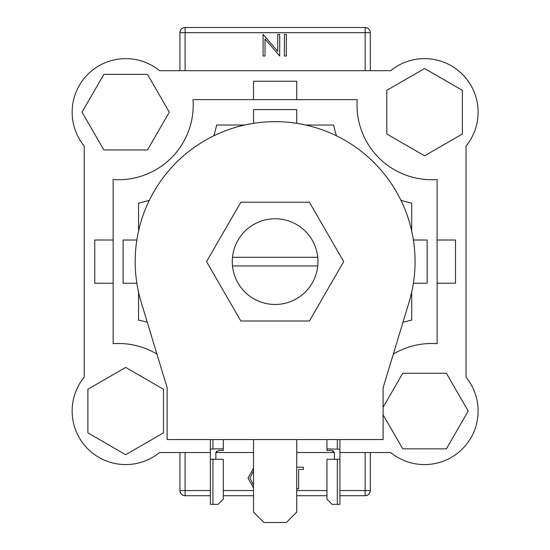 <?xml version="1.0" encoding="UTF-8"?>
<svg xmlns="http://www.w3.org/2000/svg" width="550" height="550" viewBox="0 0 550 550"><rect width="100%" height="100%" fill="white"/><g stroke="black" fill="none" stroke-linecap="round" stroke-linejoin="round"><path stroke-width="0.82" d="M309.416 202.221L240.838 202.221L206.546 261.607L240.838 321.001L309.416 321.001L343.702 261.607L309.416 202.221M253.529 439.567L253.529 512.132L263.897 522.5L286.357 522.5L296.725 512.132L296.725 439.567M415.071 261.607A139.947 139.947 0 0 1 409.049 302.239L383.109 387.736L383.109 439.567L167.145 439.567L167.145 387.736L141.206 302.239A139.947 139.947 0 0 1 275.124 121.66A139.947 139.947 0 0 1 415.071 261.607M125.675 367.421L87.883 389.242L87.883 432.877L125.675 454.699L163.467 432.877L163.467 389.242L125.675 367.421M169.317 112.159L147.496 74.367L103.854 74.367L82.032 112.159L103.854 149.958L147.496 149.958L169.317 112.159M424.579 155.801L462.371 133.98L462.371 90.338L424.579 68.516L386.781 90.338L386.781 133.98L424.579 155.801M383.109 414.831L402.758 448.855L446.394 448.855L468.215 411.063L446.394 373.264L402.758 373.264L383.109 407.296M212.926 504.357L218.109 504.357L223.293 499.173L223.293 459.264L212.926 459.264L212.926 504.357L210.334 504.357L210.334 459.264L212.926 459.264M212.926 439.567L212.926 448.896L223.293 448.896L223.293 439.567M223.293 448.896L223.293 450.498L218.453 450.498L215.861 452.822L215.861 459.264M210.334 459.264L210.334 439.567M215.861 452.822L216.446 451.179M212.926 448.896L210.334 449.226M337.322 459.264L337.322 504.357L332.145 504.357L326.961 499.173L326.961 459.264L339.914 459.264L339.914 439.567M337.322 504.357L339.914 504.357L339.914 459.264M334.386 459.264L334.386 452.822L331.794 450.498L326.961 450.498L326.961 439.567M326.961 448.896L339.914 449.226M332.97 450.677L334.386 452.822M84.212 377.163A53.563 53.563 0 0 0 159.576 452.526L210.334 452.526L159.576 452.526A53.563 53.563 0 0 1 84.212 377.163L84.212 146.059L84.212 377.163M215.875 452.526L253.529 452.526L215.875 452.526M296.725 452.526L334.379 452.526L296.725 452.526M466.043 146.059L466.043 377.163A53.563 53.563 0 0 1 390.679 452.526L339.914 452.526L390.679 452.526A53.563 53.563 0 0 0 466.043 377.163L466.043 146.059A53.563 53.563 0 0 0 390.679 70.696L159.576 70.696A53.563 53.563 0 0 0 84.212 146.059M365.145 70.696L365.145 32.684L370.322 32.684L370.322 70.696M179.926 70.696L179.926 32.684C180.256 29.556 181.981 27.83 185.109 27.5L365.145 27.5C368.266 27.83 369.999 29.556 370.322 32.684A5.184 5.184 0 0 0 365.145 27.5A5.184 5.184 0 0 1 370.322 32.684M370.322 452.526L370.322 490.538C369.999 493.659 368.266 495.392 365.145 495.722L339.914 495.722M185.109 452.526L185.109 490.538L179.926 490.538L179.926 452.526M326.961 495.722L296.725 495.722M253.529 495.722L223.293 495.722M210.334 495.722L185.109 495.722C181.981 495.392 180.256 493.659 179.926 490.538A5.184 5.184 0 0 0 185.109 495.722A5.184 5.184 0 0 1 179.926 490.538M185.109 27.5A5.184 5.184 0 0 0 179.926 32.684A5.184 5.184 0 0 1 185.109 27.5L185.109 70.696M365.145 495.722A5.184 5.184 0 0 0 370.322 490.538A5.184 5.184 0 0 1 365.145 495.722L365.145 452.526M277.757 34.409L279.696 34.409L279.696 56.011L265.018 39.009L265.018 56.011L263.079 56.011L263.079 34.409L277.757 51.37L277.757 34.409M286.337 34.409L286.337 56.011L284.405 56.011L284.405 34.409L286.337 34.409M253.529 487.829L247.988 478.108L253.529 468.201M253.529 470.814L249.927 478.094L253.529 485.251M296.725 467.211L303.366 467.211L303.366 469.425L298.664 469.425L298.664 488.806L296.725 488.806M156.942 354.111A74.642 74.642 0 0 0 113.149 343.702L113.149 179.513A74.642 74.642 0 0 0 193.029 99.632L357.218 99.632A74.642 74.642 0 0 0 437.106 179.513L437.106 343.702A74.642 74.642 0 0 0 393.312 354.111M317.756 265.932A42.845 42.845 0 0 0 275.124 218.762A42.845 42.845 0 0 0 232.499 265.932A42.845 42.845 0 0 0 317.756 265.932L232.499 265.932M413.401 240.013L427.158 240.013L427.158 283.209L413.401 283.209M402.957 322.314A100.038 100.038 0 0 1 411.703 320.121L411.703 292.132M147.297 322.314A100.038 100.038 0 0 0 138.545 320.121L138.545 292.132M136.854 283.209L123.097 283.209L123.097 240.013L136.854 240.013M138.545 231.089L138.545 203.101A100.038 100.038 0 0 0 149.339 200.269M213.785 135.822A100.038 100.038 0 0 0 216.617 125.029L244.606 125.029M253.529 123.338L253.529 109.581L296.725 109.581L296.725 123.338M336.462 135.822A100.038 100.038 0 0 1 333.637 125.029L305.649 125.029M400.916 200.269A100.038 100.038 0 0 0 411.703 203.101L411.703 231.089M317.756 257.29L232.499 257.29M390.679 70.696L159.576 70.696M437.106 283.209L455.503 283.209L455.503 240.013L437.106 240.013M113.149 240.013L94.751 240.013L94.751 283.209L113.149 283.209M296.725 99.632L296.725 81.235L253.529 81.235L253.529 99.632M337.322 439.567L337.322 448.896M185.109 495.722L185.109 490.538L210.334 490.538M223.293 490.538L253.529 490.538M296.725 490.538L326.961 490.538M339.914 490.538L370.322 490.538M365.145 27.5L365.145 32.684L179.926 32.684"/></g></svg>
